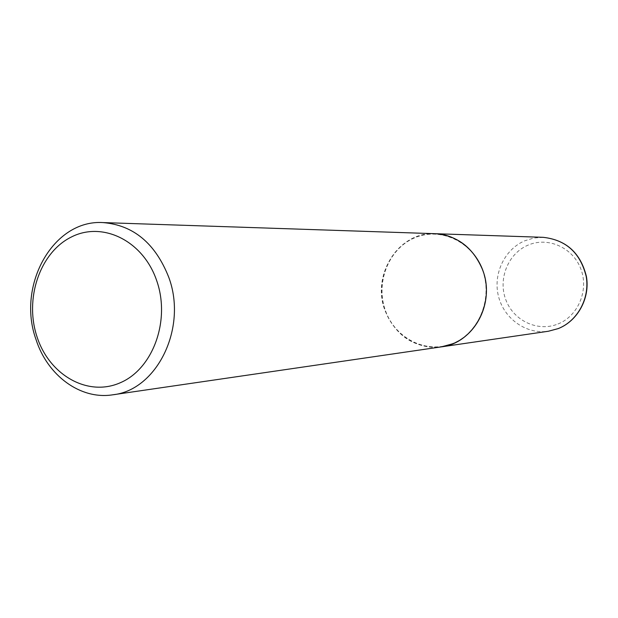 <?xml version="1.0" encoding="UTF-8"?>
<svg xmlns="http://www.w3.org/2000/svg" width="618" height="618" viewBox="0 0 618 618"><rect width="100%" height="100%" fill="white"/><g stroke="black" fill="none" stroke-linecap="round" stroke-linejoin="round"><path stroke-width="0.46" stroke-dasharray="3.09 2.32" d="M435.126 233.704C427.671 233.496 420.534 234.902 413.697 237.93C389.927 248.459 376.648 278.363 383.469 305.014C390.058 331.735 415.744 350.645 441.437 346.852M385.555 310.924C395.474 338.734 426.659 354.284 452.801 343.454C479.097 333.048 493.28 298.092 482.303 269.572C471.712 240.889 439.251 226.497 413.797 238.193C388.181 249.479 375.265 283.268 385.555 310.924M435.072 233.697C398.548 231.294 370.815 275.358 385.199 311.039C396.308 336.74 415.033 348.683 441.376 346.86M543.137 237.32L533.728 238.046L524.697 240.811C504.242 249.541 492.716 274.477 498.571 296.663C504.226 318.911 526.351 334.539 548.375 331.248M557.954 323.986C578.247 316.076 589.147 289.981 580.758 268.714C572.67 247.331 547.695 236.478 527.911 245.199C508.004 253.604 497.845 279.042 505.833 299.823C513.535 320.719 537.776 332.221 557.954 323.986"/><path stroke-width="0.93" d="M441.437 346.852L452.901 343.724C475.543 334.624 490.012 307.355 485.663 281.144C481.484 254.91 459.298 234.376 435.18 233.704L435.126 233.704M112.685 394.817L441.376 346.86C473.728 343.33 495.899 302.403 482.449 269.471C472.971 247.385 457.173 235.466 435.072 233.697L103.075 222.588C53.078 219.282 16.4 285.725 36.037 339.568C47.478 375.512 80.386 399.962 112.685 394.817C157.003 390.298 187.718 327.826 168.722 277.188C155.311 243.322 133.434 225.122 103.075 222.588M37.072 336.964C49.432 375.203 87.918 397.204 120.402 382.696C153.071 368.776 170.692 320.325 156.686 280.634C143.167 240.719 102.518 220.92 71.224 237.08C39.714 252.677 24.256 298.927 37.072 336.964M543.137 237.32C566.219 239.884 580.65 252.994 586.443 276.64C590.12 298.285 577.753 320.904 558.247 328.598L548.375 331.248L558.162 328.614C577.552 320.966 589.92 298.347 586.243 276.655C580.449 252.978 566.08 239.861 543.137 237.32L435.18 233.704M548.375 331.248L441.491 346.845"/></g></svg>
